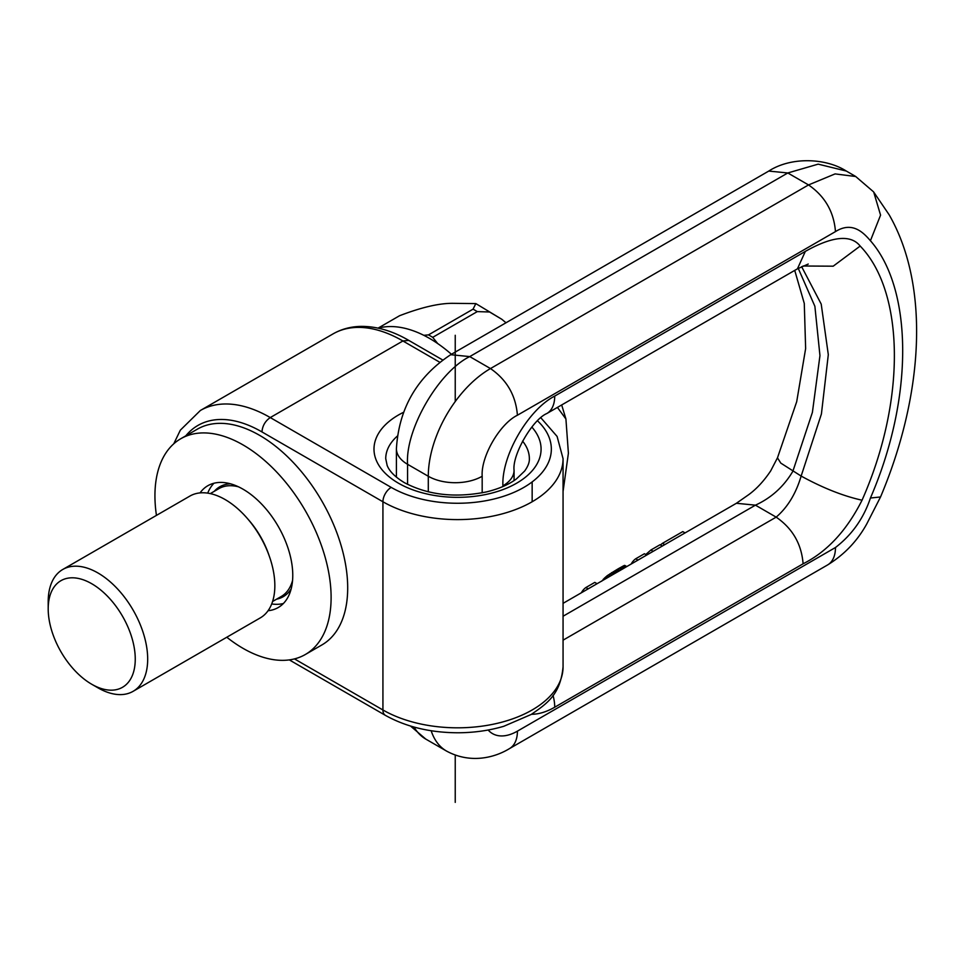 <?xml version="1.0" encoding="UTF-8"?>
<svg xmlns="http://www.w3.org/2000/svg" width="964" height="964" viewBox="0 0 964 964"><rect width="100%" height="100%" fill="white"/><g stroke="black" fill="none" stroke-linecap="round" stroke-linejoin="round"><path stroke-width="1.45" d="M200.054 492.893A70.348 40.621 60 0 1 207.85 485.711A70.348 40.621 60 0 1 243.024 489.194A70.348 40.621 60 0 1 288.983 551.179A70.348 40.621 60 0 1 278.198 607.549A70.348 40.621 60 0 1 268.076 610.718M378.177 328.134A123.103 71.071 60 0 1 451.441 354.282M156.445 515.391A124.573 71.926 60 0 1 165.724 453.237A124.573 71.926 60 0 1 180.738 438.753L197.319 429.173A124.573 71.926 60 0 1 312.408 486.121A124.573 71.926 60 0 1 336.906 630.456A124.573 71.926 60 0 1 321.892 644.94L305.311 654.52A124.573 71.926 60 0 1 226.793 637.228M180.738 438.753A124.573 71.926 60 0 1 295.828 495.689A124.573 71.926 60 0 1 320.325 640.024A124.573 71.926 60 0 1 305.311 654.52M442.645 359.958L408.772 340.4L402.916 340.979A139.226 80.386 -120 0 0 333.002 333.918L200.355 410.495A139.226 80.386 -120 0 1 270.257 417.569C265.233 421.039 262.461 425.823 261.955 431.92A127.501 73.613 -120 0 0 185.799 435.824M585.871 587.546L588.148 588.871L597.077 583.714L594.8 582.389L585.871 587.546A40.452 23.353 -120 0 0 581.364 592.776M635.698 558.783L637.975 560.096L646.699 555.059L644.41 553.746L635.698 558.783A40.452 23.353 -120 0 0 631.191 564.012M650.881 550.022L653.158 551.336L662.316 546.046L660.039 544.732L650.881 550.022L645.76 554.529M662.485 543.31L664.762 544.636L685.067 532.911L682.789 531.598L662.485 543.31A40.452 23.353 -120 0 0 660.533 545.009M618.707 568.519L621.611 569.591L619.225 568.218L617.358 569.302L606.922 575.918L601.596 581.256M619.225 568.218L624.25 565.507L626.431 566.76M626.889 566.507L624.25 565.507M603.476 578.954L604.404 579.485M604.488 577.954L605.766 578.689M605.537 577.038L607.091 577.93M606.922 575.918L608.754 576.966M608.356 574.869L610.381 576.026M609.851 573.845L612.007 575.086M611.369 572.869L613.61 574.17M611.899 572.532L614.164 573.845L615.574 573.038L614.164 573.845M613.261 571.712L615.574 573.038L616.972 572.242L614.634 570.893M615.996 570.098L618.358 571.459L616.972 572.242M617.358 569.302L619.731 570.676L618.358 571.459M621.093 569.893L619.731 570.676M620.43 567.531L622.804 568.905L626.07 566.977L623.816 565.687M621.611 569.591L622.804 568.905M621.491 566.916L623.853 568.278M622.407 566.41L624.732 567.748M623.19 565.989L626.07 566.977M624.708 565.386L626.769 566.567M431.173 730.736A87.929 50.767 -60 0 0 446.501 751.052C470.492 764.103 494.833 757.632 509.522 748.582A38.102 22.003 -120 0 0 517.415 731.146L835.475 547.504C852.019 534.767 863.672 518.271 870.432 498.014C914.547 396.047 912.306 288.429 870.432 240.735C863.672 232.927 852.513 220.877 835.475 231.601L517.415 415.231C499.967 423.654 480.771 456.49 482.181 476.264L482.181 492.833M553.035 695.393A38.102 22.003 60 0 1 554.722 707.215L803.108 563.795C827.112 551.697 846.766 530.501 862.045 500.208C906.883 398.879 903.979 291.116 860.165 246.061C848.657 231.468 824.738 240.422 805.326 251.399L554.722 396.084C528.067 409.808 501.473 455.623 502.907 485.832L502.907 486.543M855.767 176.52L835.089 173.906L808.531 184.931C824.895 196.222 833.884 211.779 835.475 231.601M803.108 563.795C801.518 543.985 792.541 528.429 776.165 517.138C787.6 507.329 795.927 493.64 801.144 476.071L821.412 414.002L828.305 354.644L821.208 304.082L801.626 266.654M873.444 191.74L855.562 176.4L846.296 171.038L818.183 164.145L787.805 172.966L469.745 356.596C438.957 371.465 405.085 429.402 407.567 464.299L407.567 484.374M563.06 640.168L776.165 517.138L755.439 505.16C771.284 497.906 783.756 486.615 792.854 471.288L812.399 412.387L819.954 355.632L814.881 306.299L798.264 268.378M112.595 690.14A61.551 35.535 -120 0 0 129.923 631.938A61.551 35.535 -120 0 0 70.854 577.834A61.551 35.535 -120 0 0 48.2 608.85A61.551 35.535 -120 0 0 91.725 684.247A61.551 35.535 -120 0 0 112.595 690.14M213.96 483.241A70.348 40.621 -120 0 0 207.718 493.122M271.703 603.958A70.348 40.621 -120 0 0 278.174 604.283A70.348 40.621 -120 0 0 283.392 603.5M91.725 684.247L97.942 687.826A70.348 40.621 -120 0 0 121.789 694.574A70.348 40.621 -120 0 0 133.116 691.321L260.268 617.9A70.348 40.621 -120 0 0 264.919 545.54A70.348 40.621 -120 0 0 201.247 492.809A70.348 40.621 -120 0 0 189.92 496.062L62.768 569.471A70.348 40.621 -120 0 0 48.2 601.681L48.2 608.85M133.116 691.321A70.348 40.621 -120 0 0 137.756 618.96A70.348 40.621 -120 0 0 74.095 566.217A70.348 40.621 -120 0 0 62.768 569.471M506.016 322.771L501.786 319.265L489.579 311.987L477.276 311.613L432.716 337.34A125.224 72.3 -120 0 0 428.486 334.894L423.798 335.315M477.276 311.613A125.224 72.3 -120 0 0 473.047 309.167L428.486 334.894M473.047 309.167L475.842 303.6L453.429 303.335C439.584 303.106 421.63 307.239 399.554 315.734L378.105 328.122M563.06 491.507L568.399 453.225L565.916 418.991L557.421 407.411M432.716 337.34L437.728 343.582M455.237 802.373L455.237 755.113M455.237 401.542L455.237 335.279M439.68 362.211L402.916 340.979L270.257 417.569L391.215 487.398A93.797 54.153 -0 0 0 523.862 487.398A93.797 54.153 -0 0 0 537.514 420.81M397.301 436.114A71.818 41.464 -0 0 0 385.733 458.683L387.154 465.455C389.408 471.312 395.144 477.035 404.338 482.627C427.944 495.086 455.345 498.171 486.519 491.893C498.822 488.893 508.787 484.579 516.415 478.939L524.657 471.034C527.995 466.359 529.561 462.25 529.357 458.683A71.818 41.464 -0 0 0 522.572 441.09M403.542 412.303A83.543 48.224 -0 0 0 398.469 483.205A83.543 48.224 -0 0 0 506.775 488.073A83.543 48.224 -0 0 0 531.827 427.052M294.466 658.894L382.925 709.974A105.522 60.925 -0 0 0 532.152 709.974A105.522 60.925 0 0 0 563.06 666.895C560.373 694.622 547.263 703.371 531.2 714.469L503.811 726.278C489.326 730.543 474.035 732.712 457.936 732.773C430.161 732.664 405.964 726.844 385.359 715.336A11.725 6.772 -60 0 1 382.925 709.974L382.925 501.762L261.955 431.92M391.215 487.398A11.725 6.772 -60 0 0 382.925 501.762A105.522 60.925 -0 0 0 532.152 501.762L532.152 481.916M563.06 666.895L563.06 458.683L557.096 436.427L540.852 417.774M532.152 501.762A105.522 60.925 0 0 0 563.06 458.683M517.415 731.146A49.827 28.763 -60 0 1 488.158 730.013M554.722 707.215A73.276 42.308 -60 0 1 531.526 714.276M835.475 547.504A38.102 22.003 60 0 1 827.582 564.952C844.356 554.613 857.43 540.912 866.817 523.826L880.53 496.978C922.958 396.529 930.646 287.127 889.169 214.815L873.709 192.065L880.566 215.129L870.432 240.735M846.296 171.05C825.835 157.963 791.143 156.59 768.754 171.074L787.805 172.966L808.531 184.931L490.471 368.561C506.835 379.852 515.812 395.409 517.415 415.231M490.471 368.561A87.929 50.767 120 0 0 428.293 476.264L407.567 464.299A38.102 22.003 -0 0 1 396.409 448.742C398.879 408.375 416.978 377.032 450.694 354.704L469.745 356.596L490.471 368.561M482.181 476.264A38.102 22.003 180 0 1 428.293 476.264L428.293 491.833M880.53 496.978L870.432 498.014M862.045 500.208C843.235 496.05 822.931 488.001 801.144 476.071L780.804 463.118L777.466 457.84L796.698 401.711L805.639 348.558L804.277 303.419L794.734 270.402M860.165 246.061L833.197 266.185L803.036 266.016M502.907 485.832A38.102 22.003 -0 0 0 514.065 470.275L514.065 480.578M805.326 251.399L797.433 268.836L546.829 413.532A38.102 22.003 -120 0 0 554.722 396.084M446.501 751.052L425.775 739.087A87.929 50.767 -60 0 1 414.086 727.085M777.466 457.84L770.718 470.842C764.091 480.771 756.848 488.64 748.98 494.472L736.388 503.28L755.439 505.16L563.06 616.237M214.297 491.291A63.455 36.644 60 0 1 229.998 483.844A63.455 36.644 60 0 1 230.529 483.82M291.176 588.859A63.455 36.644 60 0 1 276.584 599.174M238.47 486.808A62.286 35.957 -120 0 0 228.962 485.736A62.286 35.957 -120 0 0 218.924 488.615L210.309 493.604M272.595 601.488L281.211 596.499A62.286 35.957 -120 0 0 292.562 580.497M269.137 555.71A62.286 35.957 -120 0 0 248.23 519.476M408.784 340.4C392.143 330.7 375.839 326.037 359.873 326.41C350.101 326.76 341.148 329.266 333.002 333.918M173.761 443.802L180.34 430.161L200.355 410.495M385.359 715.336L289.321 659.894M509.522 748.582L827.582 564.952M546.829 413.532C532.514 419.545 512.125 454.875 514.065 470.275M808.242 264.052L797.433 268.836M768.754 171.074L450.694 354.704M396.409 448.742L396.409 477.156M425.775 739.087L410.507 726.049M736.388 503.28L625.612 567.242M614.731 573.52L563.06 603.344M561.687 404.952L565.916 418.991M501.786 319.265L475.842 303.6"/></g></svg>
